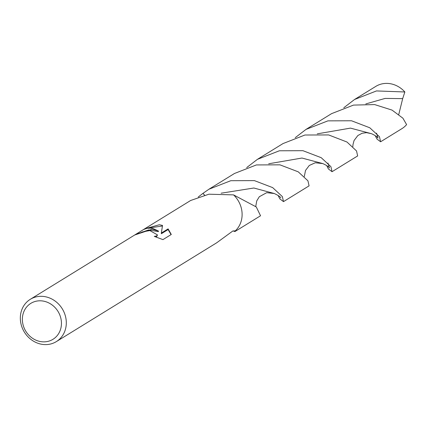 <?xml version="1.0" encoding="UTF-8"?>
<svg xmlns="http://www.w3.org/2000/svg" width="428" height="428" viewBox="0 0 428 428"><rect width="100%" height="100%" fill="white"/><g stroke="black" fill="none" stroke-linecap="round" stroke-linejoin="round"><path stroke-width="0.64" d="M143.546 229.542L144.589 228.873L159.323 224.754L162.512 225.406L161.345 233.046L168.108 228.878L171.275 234.48L162.929 239.621L154.283 236.384L156.675 235.951L157.333 234.795L149.88 230.574L142.513 231.885L140.111 232.998A24.84 22.245 -121.6 0 0 134.702 234.999L152.122 229.189L158.392 231.002L153.122 228.573L150.806 228.14L147.05 228.29L143.578 229.526L30.286 299.316A24.84 22.245 58.4 0 1 43.062 296.401A24.84 22.245 58.4 0 1 65.233 315.457A24.84 22.245 58.4 0 1 56.346 341.603A24.84 22.245 58.4 0 1 43.57 344.519A24.84 22.245 58.4 0 1 21.4 325.457A24.84 22.245 58.4 0 1 30.286 299.316M56.346 341.603L216.712 242.778L232.853 230.976L235.309 230.863L234.956 231.537L233.11 230.965M234.956 231.537L260.534 215.771L256.302 206.975L233.554 194.89A24.84 22.245 58.4 0 1 235.304 230.863M233.554 194.89L208.907 194.2L190.647 200.491L144.589 228.873M41.693 300.879A21.111 18.912 58.4 0 1 61.445 323.119A21.111 18.912 58.4 0 1 42.121 341.779A21.111 18.912 58.4 0 1 22.368 319.539A21.111 18.912 58.4 0 1 41.693 300.879M138.881 233.303L148.671 229.932L158.403 231.634L158.392 231.002M157.301 235.111L156.68 236.625L155.899 236.925M171.077 234.598L168.113 229.552L161.351 233.72L161.345 233.046M162.41 225.979L146.713 228.359M168.113 229.552L168.108 228.878M198.228 197.024L202.952 193.365L204.531 195.141L202.958 193.37L208.896 189.246L230.804 180.702L254.387 180.611L272.668 187.614L282.357 196.586L283.497 201.62L279.864 198.902L278.141 195.51M343.796 107.754L354.55 99.489L375.789 86.397A24.84 22.245 58.4 0 1 388.57 83.481A24.84 22.245 58.4 0 1 404.856 91.972L402.684 98.622L398.784 114.399M295.245 137.677L305.993 129.411L331.582 113.639L353.501 105.09L374.666 104.587L392.037 110.098L402.903 118.192L406.6 124.612A24.84 22.245 58.4 0 1 401.855 128.684L380.61 141.775L376.977 139.057L375.249 135.676M305.993 129.411L327.918 120.857L351.495 120.766L369.787 127.774L379.47 136.746L380.61 141.775M283.497 201.62L309.086 185.854L307.941 180.814L298.246 171.837L279.955 164.839L256.393 164.935L234.474 173.484L208.896 189.246M354.55 99.489L376.474 90.934L404.856 91.972M246.689 167.599L257.437 159.334L279.361 150.779L302.933 150.688L321.23 157.697L330.914 166.674L332.053 171.698L328.42 168.98L326.698 165.593M332.053 171.698L357.642 155.931L356.545 150.966L346.969 142.016L328.661 134.943L304.945 135.013L283.026 143.562L257.437 159.334M204.584 195.131L202.995 193.338M268.693 163.774L301.959 158.039L322.808 163.587C326.783 165.422 328.988 166.893 329.432 167.995L327.982 163.057M365.822 103.924L385.114 98.419L402.684 98.622M221.137 193.194L253.852 188.01L274.246 193.504L266.724 192.675L259.325 196.72L256.752 200.871L255.751 206.435M317.266 133.852L350.489 128.116L371.354 133.659C374.468 134.879 377.753 137.313 377.999 138.089L376.538 133.135M157.333 234.795L157.338 235.459M304.313 176.513L305.512 170.451L309.273 165.476L315.259 162.763L322.803 163.582M352.87 146.59L352.956 144.723L354.063 140.528L357.845 135.537L362.12 133.247L366.529 132.653L371.338 133.654M274.246 193.51C278.104 195.291 280.313 196.757 280.87 197.902L280.864 197.897"/></g></svg>

